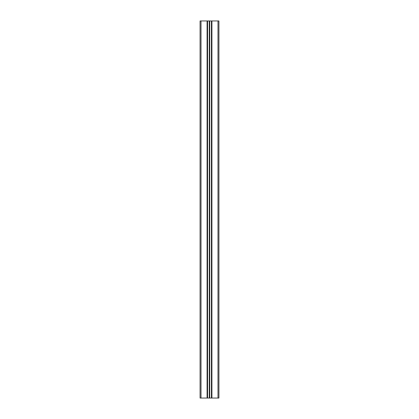 <?xml version="1.0" encoding="UTF-8"?>
<svg xmlns="http://www.w3.org/2000/svg" width="419" height="419" viewBox="0 0 419 419"><rect width="100%" height="100%" fill="white"/><g stroke="black" fill="none" stroke-linecap="round" stroke-linejoin="round"><path stroke-width="0.63" d="M211.799 20.95L211.799 398.05L218.928 398.05L218.928 20.95L207.578 20.95L207.578 398.05L209.275 398.05L209.275 20.95M211.799 398.05L211.422 398.05L211.422 20.95M211.422 398.05L209.725 398.05L209.725 20.95M209.725 398.05L209.5 20.95M201.015 398.05L201.015 20.95L200.073 20.95L200.073 398.05L200.073 20.95L200.073 398.05L207.201 398.05L207.201 20.95L207.578 20.95M207.201 398.05L207.578 398.05M201.015 20.95L207.201 20.95M217.985 398.05L217.985 20.95M211.914 398.05L211.914 20.95M211.537 398.05L211.537 20.95M207.463 398.05L207.463 20.95M207.086 398.05L207.086 20.95"/></g></svg>
